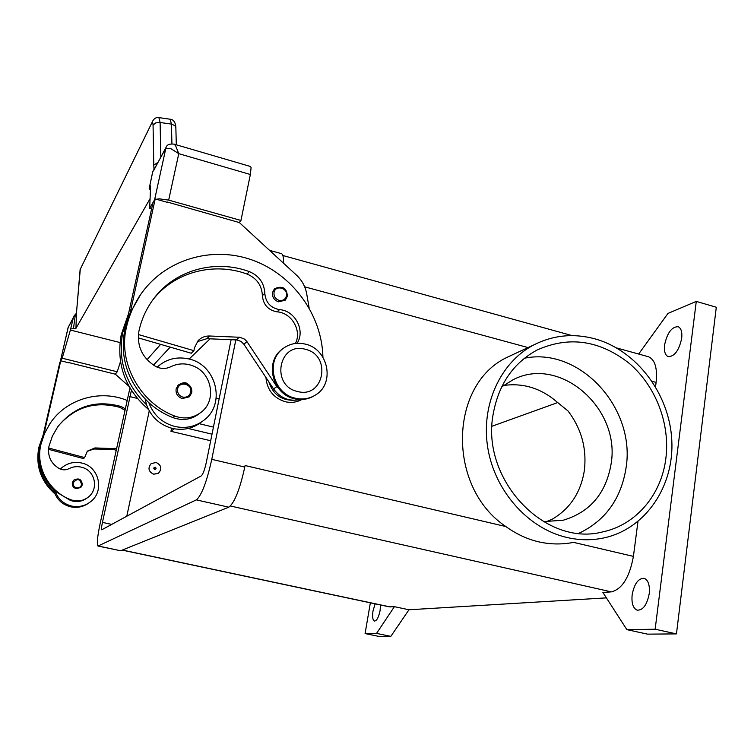 <?xml version="1.0" encoding="UTF-8"?>
<svg xmlns="http://www.w3.org/2000/svg" width="754" height="754" viewBox="0 0 754 754"><rect width="100%" height="100%" fill="white"/><g stroke="black" fill="none" stroke-linecap="round" stroke-linejoin="round"><path stroke-width="1.13" d="M231.11 339.686L206.285 462.504C204.654 469.874 202.958 474.36 201.205 475.944L101.743 529.798C101.309 529.223 101.536 526.754 102.44 522.39L131.394 390.402M210.064 338.829L189.15 359.027M153.458 365.124L170.178 347.132M149.254 410.873L126.776 516.292M98.124 546.075L120.621 550.74L228.792 507.188C234.513 502.88 239.838 489.497 244.777 467.046L244.984 465.981M235.823 339.875L211.78 459.337C206.747 481.919 201.61 495.435 196.36 499.883L97.992 546.047C96.682 544.256 97.379 536.829 100.094 523.747L129.933 387.999M283.57 263.25C283.721 257.632 283.023 254.428 281.496 253.664L281.072 253.542M147.03 359.677L160.64 344.361M632.154 594.746C634.35 583.605 638.393 578.139 644.284 578.346C648.308 580.184 649.957 585.293 649.222 593.681C647.007 604.906 642.974 610.401 637.111 610.165C633.03 608.28 631.381 603.134 632.154 594.746M664.594 344.917C667.233 332.816 671.748 326.746 678.138 326.699C681.135 328.103 682.323 331.977 681.691 338.329C679.005 350.525 674.491 356.623 668.157 356.623C665.113 355.191 663.925 351.289 664.594 344.917M380.506 604.981L380.11 610.467C378.668 617.347 376.764 620.881 374.408 621.06C372.655 620.052 372.193 616.668 373.013 610.91L375.143 603.841M566.801 537.451C579.289 540.326 591.551 540.505 603.596 537.988C645.518 529.148 674.378 486.217 671.786 440.025C669.429 393.805 636.621 350.374 594.925 338.838C573.464 333.089 553.05 335.134 533.672 344.974C500.251 362.438 480.647 405.2 487.838 448.196C494.907 491.184 528.168 528.516 566.801 537.451M637.959 521.561L633.417 556.386L573.606 542.39C561.73 544.642 550.052 544.445 538.563 541.806C527.263 539.167 516.358 534.077 505.859 526.546C446.5 487.056 448.979 384.059 507.583 357.094L514.69 353.796M545.953 521.834L552.38 519.129C570.194 508.573 580.844 492.381 584.331 470.562C586.923 448.592 581.475 428.715 567.988 410.93L557.385 402.316C541.268 388.31 523.314 382.702 503.512 385.483M501.655 386.906L512.805 379.893C559.553 354.861 620.872 408.216 611.098 463.936C605.99 493.352 590.099 512.098 563.426 520.166L543.38 521.655M524.445 358.225C579.666 346.708 635.867 408.046 626.074 467.716C621.164 498.762 605.453 520.618 578.949 533.276M493.201 413.993C498.611 384.351 513.248 363.023 537.121 350.007C569.016 335.775 599.703 340.205 629.175 363.315C655.641 385.869 670.24 423.475 665.876 458.272C661.607 494.351 636.272 524.784 603.002 531.815C545.038 547.545 480.515 479.261 493.201 413.993M301.826 399.507C296.652 402.353 291.091 403.088 285.144 401.703C273.448 397.923 267.039 389.856 265.936 377.471M153.693 474.191C148.491 471.608 147.661 468.064 151.196 463.578L156.153 462.494C161.422 465.18 162.195 468.752 158.463 473.229L153.693 474.191M158.18 473.427L153.656 474.209C148.453 471.627 147.624 468.093 151.168 463.597L151.422 463.408M155.173 467.169C156.512 468.291 156.342 469.073 154.674 469.506C153.335 468.385 153.505 467.603 155.173 467.169M154.711 469.205L155.06 467.518L154.711 469.205M125.089 408.659L120.81 406.415C95.287 399.554 74.25 406.368 57.69 426.849L52.356 436.17L48.944 446.377C47.37 455.991 50.82 463.399 59.264 468.611C62.525 470.232 65.777 470.251 69.01 468.658C73.675 466.321 78.473 466.029 83.402 467.791C95.362 471.834 98.501 489.044 88.642 496.829C83.421 500.967 77.615 501.976 71.215 499.855C49.114 492.032 35.325 466.896 40.895 444.54L44.448 433.691L49.896 423.701C65.984 399.017 99.839 389.13 126.898 400.336M60.311 469.092C66.239 463.427 73.251 461.373 81.338 462.947C98.868 466.17 104.966 490.873 90.791 501.551C85.183 505.943 78.831 507.451 71.743 506.085C63.609 504.021 58.096 499.082 55.202 491.269C41.838 478.517 36.871 463.22 40.273 445.378L43.807 434.615L60.754 360.808L68.557 362.721M89.132 502.795C83.637 506.82 77.511 508.168 70.753 506.848C62.667 504.803 57.181 499.893 54.297 492.126L53.685 489.874M76.229 488.696C73.27 487.725 71.969 485.717 72.337 482.654L73.666 480.232C78.821 477.612 81.696 479.158 82.318 484.86L80.838 487.452L76.229 488.696M305.455 344.144C328.056 348.979 335.247 382.957 316.011 394.681C309.715 398.753 302.788 399.922 295.21 398.178C273.617 393.776 265.295 362.09 282.241 349.177C289.036 343.777 296.774 342.099 305.455 344.144M305.408 349.328C332.118 355.143 324.05 399.083 297.425 391.458C270.271 385.652 278.933 341.27 305.408 349.328M314.248 395.756C308.141 399.394 301.496 400.383 294.324 398.715C272.769 394.333 264.466 362.712 281.383 349.828L282.807 348.716M297.067 343.306C305.606 330.648 295.134 310.535 279.546 309.649C270.573 307.924 265.662 302.486 264.814 293.344C264.23 282.995 259.084 275.757 249.367 271.619C214.588 258.669 173.25 270.413 152.28 300.648C145.852 309.753 141.413 319.856 138.953 330.968C136.662 346.039 142.167 357.83 155.475 366.35C160.593 369.017 165.663 369.158 170.677 366.764C177.897 363.249 185.352 362.966 193.033 365.907C211.667 372.674 216.888 399.771 201.761 411.769C193.731 418.14 184.711 419.563 174.692 416.038C140.027 403.06 117.926 362.74 126.333 327.754C128.953 315.992 133.533 305.21 140.074 295.389C163.929 259.734 211.337 245.493 251.893 259.904C292.524 274.202 322.015 314.786 322.919 357.207M199.452 413.531C191.507 419.686 182.628 421.034 172.798 417.565C163.957 414.059 155.965 409.083 148.821 402.645C153.486 415.058 162.176 423.003 174.89 426.481C185.946 428.828 195.776 426.623 204.381 419.865C226.068 403.456 216.125 364.653 188.962 358.979C176.813 356.274 166.21 359.008 157.134 367.16M293.297 400.299C280.959 400.233 272.816 394.097 268.867 381.882M201.28 422.127C192.798 428.611 183.165 430.704 172.383 428.413C159.782 424.973 151.168 417.094 146.549 404.794C125.645 384.417 117.699 360.384 122.713 332.684L128.02 316.086L152.939 202.835L155.211 198.933L130.103 313.136L140.461 294.814M191.676 392.749L189.442 396.755L182.298 398.574C177.671 396.953 175.607 393.739 176.116 388.932L178.142 385.143C186.068 381.185 190.583 383.692 191.695 392.664M287.293 296.454L285.276 300.186L278.48 301.826C274.079 300.177 272.09 297.067 272.524 292.477L274.409 288.895C281.808 285.276 286.115 287.745 287.331 296.284M160.809 156.973L160.112 122.487L158.896 117.596M170.168 119.226L171.441 124.108L174.956 125.645L175.861 127.511M152.713 171.931L165.541 148.727L170.395 148.368L178.773 153.665L175.55 145.56L173.901 144.089M153.769 170.338L166.05 147.35L154.504 200.149M156.323 199.245L159.339 198.839L168.67 200.112L178.773 153.665L250.356 174.494L251.091 167.642L250.545 166.511M119.943 342.523L70.386 330.045L73.27 318.037L74.033 316.162L75.174 316.049L76.484 312.844L80.122 269.546L152.883 120.753M76.54 312.401L75.174 315.803L73.477 328.631L75.937 328.358L76.484 312.608L80.367 268.367M152.195 123.128C152.694 122.261 152.987 122.949 153.062 125.183L153.769 165.079L157.812 162.487M170.281 119.245L159.009 117.615C156.304 117.172 154.202 118.34 152.694 121.111L80.122 269.546M68.058 327.754L73.27 318.037M154.136 200.602L149.669 208.264L150.612 185.936L149.264 188.359L152.826 171.356L154.532 168.519M150.432 190.338L149.264 188.359M75.937 328.358L150.074 198.66M71.017 328.904L73.477 328.631M239.244 222.553L240.95 220.46L250.356 174.494M120.461 361.694L117.247 371.779L115.268 374.191M60.282 361.609L62.186 358.225L70.386 330.045M117.247 371.779L62.186 358.225M128.981 386.331L115.362 374.21L68.661 362.542M43.807 434.615L50.358 423.022M167.303 202.336L155.211 198.933M300.243 399.516C289.423 401.797 280.507 398.253 273.504 388.876L243.891 344.258L241.129 341.487L236.916 339.941L206.832 338.697L197.275 341.675M138.397 334.54L193.919 350.667L191.28 353.249L138.255 337.877M193.919 350.667L194.541 347.641L198.104 340.676C201.195 337.462 205.031 335.898 209.593 336.001L239.923 337.274L244.72 339.215L246.963 341.628L276.841 386.651L285.785 395.002M295.427 343.456C302.147 330.733 291.657 312.693 277.038 311.836C268.113 310.12 263.231 304.72 262.401 295.625C261.817 285.351 256.699 278.16 247.048 274.06C213.636 261.676 174.061 272.053 152.676 300.092M167.473 202.072L239.386 222.59L296.463 275.125C301.93 280.271 305.342 286.463 306.68 293.711L309.121 307.821M126.323 323.786L128.02 316.086M146.549 404.794L145.145 399.083M148.51 409.488C125.155 389.121 116.05 364.22 121.206 334.757L128.529 313.749M148.821 402.645C127.728 382.071 119.707 357.82 124.768 329.884L130.103 313.136M49.283 424.568L49.934 423.654M60.754 360.808L59.839 362.372L42.478 437.961M87.162 451.382L93.779 449.016L112.977 449.318L116.059 450.223M48.501 449.318L83.553 458.592L84.608 457.565L48.633 448.036M116.389 448.696L94.891 447.933L87.407 451.109L84.608 457.565M124.768 410.138L119.877 407.396C95.306 400.694 74.74 406.962 58.162 426.18M54.297 492.126C41.018 479.44 36.069 464.228 39.462 446.491L42.978 435.784M87.417 497.791C82.271 501.627 76.625 502.513 70.471 500.458L55.202 491.269M54.976 493.908C40.782 481.231 35.41 465.708 38.859 447.311L43.204 434.775M647.705 356.548L648.638 356.802C655.038 359.771 657.526 368.31 656.112 382.401L655.546 386.708M171.592 428.215L170.951 431.316L210.686 440.751M170.951 431.316L174.24 428.8M557.677 402.579L492.032 426.236M216.21 398.027L219.169 398.762M633.417 556.386C629.533 577.281 622.182 589.11 611.371 591.871L602.889 592.446L626.876 629.647L655.151 629.222L696.281 301.402L667.969 313.428L638.657 354.041M606.395 597.875L408.97 609.769L394.399 606.668L389.356 606.857L122.167 550.118M394.399 606.668L376.548 633.398L365.087 633.567L370.355 602.823M696.281 301.402L716.3 307.236L676.451 633.897L647.498 634.142L626.876 629.647M676.451 633.897L655.151 629.222M408.97 609.769L390.836 636.348L376.548 633.398M390.836 636.348L379.064 636.442L365.087 633.567M151.62 208.811L149.669 208.264M240.95 220.46L168.67 200.112M129.726 396.566L137.19 398.366M102.44 522.39L111.79 524.416M211.78 459.337L244.777 467.046M196.36 499.883L228.792 507.188M98.369 546.019L120.621 550.74M81.62 484.615C80.81 487.065 79.104 488.14 76.512 487.819C74.024 487.009 72.931 485.312 73.232 482.749C77.219 478.055 80.009 478.686 81.62 484.615M174.692 416.038L172.798 417.565M177.624 389.007C179.066 380.591 192.751 383.984 190.705 392.221C189.499 396.057 186.869 397.688 182.817 397.113C178.924 395.746 177.19 393.051 177.624 389.007M274.041 292.486C275.314 284.475 288.301 288 286.463 295.832C285.361 299.479 282.891 300.978 279.046 300.346C275.351 298.961 273.683 296.341 274.041 292.486M153.062 125.183L155.597 122.911L160.112 122.487L171.441 124.108L171.921 143.826M250.667 166.549L174.117 144.155C169.603 143.637 166.917 144.711 166.05 147.379L166.351 146.86M153.769 165.079L153.986 169.047M73.619 317.104L68.124 327.472L60.339 361.402M206.832 338.697L209.593 336.001M236.275 339.894L239.282 337.217M243.891 344.258L246.963 341.628M273.504 388.876L276.841 386.651M122.713 332.684L121.206 334.757M279.546 309.649L277.038 311.836M264.814 293.344L262.401 295.625M249.367 271.619L247.048 274.06M126.333 327.754L124.768 329.884M94.891 447.933L93.779 449.016M114.193 448.244L112.977 449.318M119.877 407.396L120.81 406.415M70.471 500.458L71.215 499.855M40.273 445.378L40.895 444.54M38.859 447.311L39.462 446.491M656.112 382.401L652.135 381.317M528.064 347.575L304.673 286.822M188.151 428.479L212.015 434.172M199.16 423.682L213.439 427.113M505.859 526.546L245.078 465.538M611.371 591.871L230.432 506M390.28 606.951L122.346 550.043M269.555 250.356L281.496 253.664M73.666 480.232C78.831 477.602 81.715 479.148 82.318 484.869L80.838 487.452M315.078 395.219L316.011 394.681M189.442 396.755L191.704 392.711C192.251 389.139 190.96 386.255 187.84 384.05C185.767 381.995 182.534 382.353 178.142 385.143M285.276 300.186L287.34 296.379C286.925 287.868 282.609 285.37 274.409 288.895M154.561 168.453L152.732 171.658M60.292 361.515L68.322 326.878M76.295 313.447L74.128 315.794M152.732 171.648L149.198 188.547M175.842 127.303C175.729 124.24 174.476 119.584 170.291 119.245M175.852 127.407L176.304 144.796M140.074 295.389L138.434 297.726M282.241 349.177L281.383 349.828M49.246 424.634L49.896 423.701M507.583 357.094L533.672 344.974M648.638 356.802L616.612 347.933M572.182 335.624L282.854 255.502"/></g></svg>
